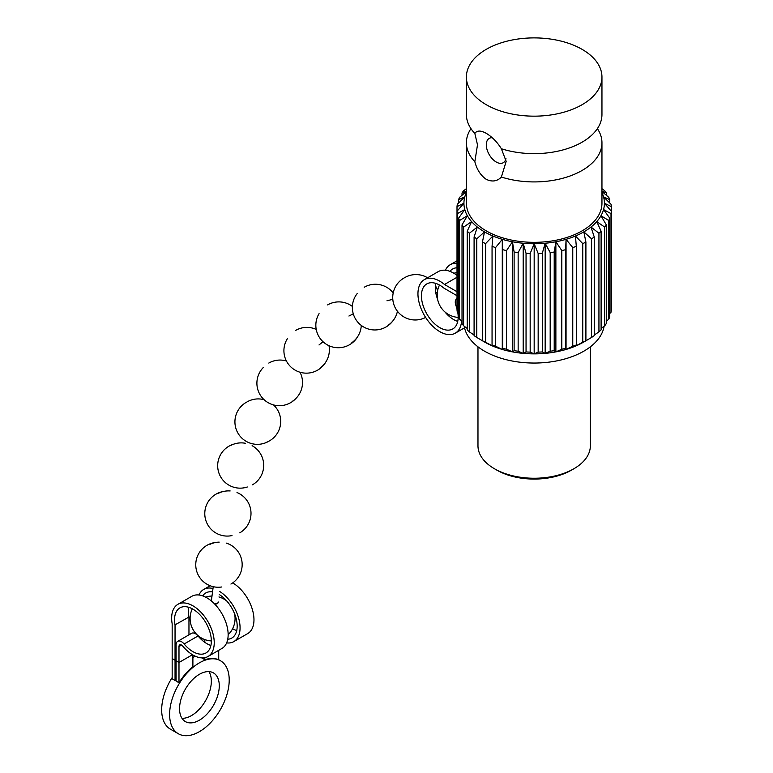 <?xml version="1.0" encoding="UTF-8"?>
<svg xmlns="http://www.w3.org/2000/svg" width="773" height="773" viewBox="0 0 773 773"><rect width="100%" height="100%" fill="white"/><g stroke="black" fill="none" stroke-linecap="round" stroke-linejoin="round"><path stroke-width="1.16" d="M597.384 128.936L597.384 128.647A67.782 39.133 180 0 1 601.954 142.783A67.782 39.133 180 0 1 501.377 177.036L506.17 161.364L501.377 148.754C497.223 142.068 492.169 136.918 486.246 133.314C480.709 130.289 476.912 130.337 474.844 133.439L477.492 144.812L474.844 161.721A67.782 39.133 180 0 1 466.39 142.783A67.782 39.133 180 0 1 470.95 128.666L470.96 128.936M492.246 137.739A14.049 8.107 -120 0 0 489.212 138.386A14.049 8.107 -120 0 0 487.058 149.643A14.049 8.107 -120 0 0 496.237 162.021A14.049 8.107 -120 0 0 503.262 162.717A14.049 8.107 -120 0 0 505.948 158.542M573.904 468.738L571.421 470.168A52.68 30.418 180 0 1 496.923 470.168L494.44 468.738A56.187 32.447 0 0 0 573.904 468.738A56.187 32.447 0 0 0 590.359 445.799L590.359 346.826M474.844 161.721C476.931 169.673 480.729 175.539 486.246 179.326C492.15 182.119 497.203 181.355 501.377 177.036M486.246 104.703A67.782 39.133 0 0 0 560.106 113.187A67.782 39.133 0 0 0 601.954 77.029A67.782 39.133 0 0 0 582.098 49.356A67.782 39.133 0 0 0 508.228 40.872A67.782 39.133 0 0 0 466.39 77.029A67.782 39.133 0 0 0 486.246 104.703M501.377 148.754A67.782 39.133 0 0 0 596.273 130.193A67.782 39.133 0 0 0 601.954 114.51L601.954 77.029M466.39 142.783L466.39 203.202A67.782 39.133 0 0 0 486.246 230.876A67.782 39.133 0 0 0 560.106 239.359A67.782 39.133 0 0 0 601.954 203.202L601.954 142.783M496.923 470.168L494.44 468.738A56.187 32.447 0 0 1 477.975 445.799L477.975 346.826M466.39 77.029L466.39 114.51A67.782 39.133 0 0 0 472.071 130.193A67.782 39.133 0 0 0 474.844 133.439M601.954 188.67L604.737 190.767A77.261 44.612 180 0 1 606.322 192.979L606.322 195.231M462.022 195.231L462.022 192.979A77.261 44.612 180 0 1 463.607 190.767L466.39 188.67M458.582 202.999L458.582 199.685A77.261 44.612 180 0 1 459.549 197.366L466.39 191.501M457.007 206.633A77.261 44.612 180 0 1 457.336 204.246L464.795 196.854A70.237 40.554 0 0 0 463.935 203.202L457.007 211.242L457.007 206.633L463.935 203.202A70.237 40.554 0 0 0 464.795 209.551L458.582 218.189A77.261 44.612 180 0 0 459.549 220.508L459.549 319.152A77.261 44.612 0 0 1 458.582 316.824L458.582 218.189M457.336 213.628A77.261 44.612 180 0 1 457.007 211.242L457.007 309.886A77.261 44.612 0 0 0 457.336 312.273L457.336 213.628L464.795 209.551A70.237 40.554 0 0 0 467.365 215.735L462.022 224.895A77.261 44.612 180 0 0 463.607 227.107L463.607 325.752A77.261 44.612 0 0 1 462.022 323.539L462.022 224.895M469.395 233.253A77.261 44.612 180 0 1 467.23 231.214L467.23 329.858A77.261 44.612 0 0 0 469.395 331.897L469.395 233.253L477.347 227.04L474.091 236.992A77.261 44.612 180 0 0 476.786 238.809L476.786 337.453A77.261 44.612 0 0 1 474.091 335.627L474.091 236.992M485.589 243.621A77.261 44.612 180 0 1 482.439 242.065L482.439 340.709A77.261 44.612 0 0 0 485.589 342.265L485.589 243.621L492.884 236.007L492.053 246.336A77.261 44.612 180 0 0 495.58 247.582L495.58 346.227A77.261 44.612 0 0 1 492.053 344.98L492.053 246.336M506.528 250.587A77.261 44.612 180 0 1 502.701 249.679L502.701 348.323A77.261 44.612 0 0 0 506.528 349.232L506.528 250.587L512.46 241.765L514.122 252.017A77.261 44.612 180 0 0 518.152 252.578L518.152 351.222A77.261 44.612 0 0 1 514.122 350.662L514.122 252.017M530.172 253.486A77.261 44.612 180 0 1 526.046 253.293L526.046 351.937A77.261 44.612 0 0 0 530.172 352.13L530.172 253.486L534.172 243.756L538.163 253.486A77.261 44.612 180 0 0 542.298 253.293L542.298 351.937A77.261 44.612 0 0 1 538.163 352.13L538.163 253.486M554.212 252.017A77.261 44.612 180 0 1 550.183 252.578L550.183 351.222A77.261 44.612 0 0 0 554.212 350.662L554.212 252.017L555.874 241.765L561.816 250.587A77.261 44.612 180 0 0 565.643 249.679L565.643 348.323A77.261 44.612 0 0 1 561.816 349.232L561.816 250.587M576.291 246.336A77.261 44.612 180 0 1 572.764 247.582L572.764 346.227A77.261 44.612 0 0 0 576.291 344.98L576.291 246.336L575.46 236.007L582.755 243.621A77.261 44.612 180 0 0 585.905 242.065L585.905 340.709A77.261 44.612 0 0 1 582.755 342.265L582.755 243.621M601.954 191.501L608.786 197.366A77.261 44.612 180 0 1 609.752 199.685L609.752 202.999M609.752 199.685L603.549 196.854L611.008 204.246A77.261 44.612 180 0 1 611.327 206.633L611.327 309.886A77.261 44.612 0 0 1 611.008 312.273L611.008 213.628A77.261 44.612 180 0 0 611.327 211.242L604.409 203.202A70.237 40.554 0 0 0 603.549 196.854A70.237 40.554 0 0 0 601.954 192.564M608.786 319.152A77.261 44.612 0 0 0 609.752 316.824L609.752 218.189A77.261 44.612 180 0 1 608.786 220.508L608.786 319.152L606.322 321.288M604.737 325.752A77.261 44.612 0 0 0 606.322 323.539L606.322 224.895A77.261 44.612 180 0 1 604.737 227.107L604.737 325.752L601.104 328.486M598.94 331.897A77.261 44.612 0 0 0 601.104 329.858L601.104 231.214A77.261 44.612 180 0 1 598.94 233.253L598.94 331.897L594.244 335.018M601.954 191.086L606.322 192.979M462.022 192.979L466.39 191.086M458.582 199.685L464.795 196.854A70.237 40.554 0 0 1 466.39 192.564M459.549 220.508L467.365 215.735A70.237 40.554 0 0 0 471.588 221.609L467.23 231.214M463.607 227.107L471.588 221.609A70.237 40.554 0 0 0 477.347 227.04A70.237 40.554 0 0 0 484.507 231.881L482.439 242.065M476.786 238.809L484.507 231.881A70.237 40.554 0 0 0 492.884 236.007A70.237 40.554 0 0 0 502.286 239.33L502.701 249.679M495.58 247.582L502.286 239.33A70.237 40.554 0 0 0 512.46 241.765A70.237 40.554 0 0 0 523.186 243.253L526.046 253.293M518.152 252.578L523.186 243.253A70.237 40.554 0 0 0 534.172 243.756A70.237 40.554 0 0 0 545.158 243.253L550.183 252.578M542.298 253.293L545.158 243.253A70.237 40.554 0 0 0 555.874 241.765A70.237 40.554 0 0 0 566.058 239.33L572.764 247.582M565.643 249.679L566.058 239.33A70.237 40.554 0 0 0 575.46 236.007A70.237 40.554 0 0 0 583.837 231.881A70.237 40.554 0 0 0 590.997 227.04A70.237 40.554 0 0 0 596.756 221.609A70.237 40.554 0 0 0 600.969 215.735A70.237 40.554 0 0 0 603.549 209.551A70.237 40.554 0 0 0 604.409 203.202L611.327 206.633M609.752 218.189L603.549 209.551L611.008 213.628M606.322 224.895L600.969 215.735L608.786 220.508M601.104 231.214L596.756 221.609L604.737 227.107M594.244 236.992A77.261 44.612 180 0 1 591.558 238.809L591.558 337.453A77.261 44.612 0 0 0 594.244 335.627L594.244 236.992L590.997 227.04L598.94 233.253M585.905 242.065L583.837 231.881L591.558 238.809M458.582 313.519L457.336 312.273M462.022 321.288L459.549 319.152M467.23 328.486L463.607 325.752M474.091 335.018L469.395 331.897M482.439 340.709L484.507 341.995A70.237 40.554 180 0 1 484.507 341.985L476.786 337.453M492.053 344.98L492.884 346.12A70.237 40.554 180 0 1 484.507 341.995A70.237 40.554 0 0 0 583.837 341.985A70.237 40.554 180 0 1 575.46 346.12A70.237 40.554 180 0 1 566.058 349.444A70.237 40.554 180 0 1 555.874 351.879A70.237 40.554 180 0 1 545.158 353.367A70.237 40.554 180 0 1 534.172 353.87A70.237 40.554 180 0 1 523.186 353.367A70.237 40.554 180 0 1 512.46 351.879A70.237 40.554 180 0 1 502.286 349.444A70.237 40.554 180 0 1 492.884 346.12L485.589 342.265M502.701 348.323L502.286 349.444L495.58 346.227M514.122 350.662L512.46 351.879L506.528 349.232M526.046 351.937L523.186 353.367L518.152 351.222M538.163 352.13L534.172 353.87L530.172 352.13M550.183 351.222L545.158 353.367L542.298 351.937M561.816 349.232L555.874 351.879L554.212 350.662M572.764 346.227L566.058 349.444L565.643 348.323M582.755 342.265L575.46 346.12L576.291 344.98M611.008 312.273L609.752 313.519M591.558 337.453L583.837 341.995A70.237 40.554 180 0 1 583.837 341.995L585.905 340.709M566.058 349.444L566.058 239.33M555.874 351.879L555.874 241.765M545.158 353.367L545.158 243.253M534.172 353.87L534.172 243.756M523.186 353.367L523.186 243.253M512.46 351.879L512.46 241.765M502.286 349.444L502.286 239.33M457.007 263.342A30.901 17.847 -120 0 0 450.176 264.743A30.901 17.847 -120 0 0 445.412 270.25M457.007 275.352A30.901 17.847 -120 0 0 453.712 273.149A30.901 17.847 -120 0 0 438.262 271.623L424.348 279.652A30.901 17.847 -120 0 0 419.613 304.417A30.901 17.847 -120 0 0 439.808 331.656A30.901 17.847 -120 0 0 455.258 333.182A30.901 17.847 -120 0 0 461.597 320.921M457.007 291.711L444.504 284.483A30.901 17.847 -120 0 0 439.808 281.179A30.901 17.847 -120 0 0 424.348 279.652M444.504 284.483L457.007 277.265M604.109 326.225A70.237 40.554 180 0 1 558.038 360.633A70.237 40.554 180 0 1 484.507 351.164A70.237 40.554 180 0 1 464.225 326.225M457.007 295.721L443.944 288.136A25.992 15.006 -120 0 0 426.812 283.913A25.992 15.006 -120 0 0 426.812 313.915A25.992 15.006 -120 0 0 452.794 328.931A25.992 15.006 -120 0 0 457.838 312.775M457.007 308.9A25.992 15.006 -120 0 0 455.935 305.577A7.73 4.464 60 0 1 456.872 298.639A7.73 4.464 60 0 1 457.007 298.562L456.872 298.639M435.779 283.391A25.992 15.006 -120 0 0 437.634 299.383M444.852 311.857A25.992 15.006 -120 0 0 457.732 321.413M457.007 267.787A25.992 15.006 -120 0 0 452.64 269.004A25.992 15.006 -120 0 0 449.963 271.362M214.739 604.109A3.507 2.29 7.5 0 0 217.242 603.636A3.507 2.29 7.5 0 0 218.266 602.273L218.295 601.993A3.507 2.29 -172.5 0 1 217.271 603.355A3.507 2.29 -172.5 0 1 214.44 603.8M176.099 678.82A42.148 24.33 120 0 0 175.046 680.472L172.166 678.8L172.166 658.567L175.046 660.239L172.166 658.567L172.166 623.782A30.108 17.383 60 0 1 171.654 618.129A30.108 17.383 60 0 1 177.887 604.341A30.108 17.383 60 0 1 201.096 612.409A30.108 17.383 60 0 1 214.237 642.711A30.108 17.383 60 0 1 208.005 656.499A30.108 17.383 60 0 1 182.757 646.131A3.604 2.077 -120 0 0 179.732 644.885A3.604 2.077 -120 0 0 178.988 646.537L178.988 662.509L176.099 660.847L176.099 644.866A7.682 4.435 -120 0 1 177.693 641.348A7.682 4.435 -120 0 1 184.138 643.996L198.043 635.966A7.682 4.435 -120 0 0 191.598 633.319L177.693 641.348M177.887 604.341L191.801 596.312A30.108 17.383 60 0 1 215 604.38A30.108 17.383 60 0 1 228.141 634.691A30.108 17.383 60 0 1 221.909 648.47L208.005 656.499M188.96 634.846L188.96 617.038L175.017 624.855A26.031 15.025 60 0 1 179.925 607.878A26.031 15.025 60 0 1 205.947 622.883A26.031 15.025 60 0 1 205.985 652.953A26.031 15.025 60 0 1 184.138 643.996M175.046 680.472L175.046 660.239L176.099 659.63L175.046 660.239L175.046 625.067M188.96 617.038L188.921 616.835A26.031 15.025 60 0 1 188.892 607.356M210.903 645.465A26.031 15.025 60 0 1 198.043 635.966M192.467 654.731L178.988 662.509L176.099 660.847L176.099 681.081L178.988 682.743L178.988 662.509L192.467 654.731M198.99 595.007A30.108 17.383 60 0 1 203.714 589.432A30.108 17.383 60 0 1 212.99 588.514M219.687 591.471A30.108 17.383 60 0 1 240.065 627.802A30.108 17.383 60 0 1 233.833 641.59A30.108 17.383 60 0 1 226.634 642.904M232.712 582.91A30.108 17.383 60 0 1 253.969 619.772A30.108 17.383 60 0 1 247.737 633.56L233.833 641.59M208.913 671.611A28.099 16.223 -60 0 1 211.338 681.187A28.099 16.223 -60 0 1 181.964 718.291M179.549 708.715A28.099 16.223 120 0 0 185.365 721.576A28.099 16.223 120 0 0 207.019 714.049A28.099 16.223 120 0 0 219.281 685.777A28.099 16.223 120 0 0 213.464 672.916A28.099 16.223 120 0 0 191.81 680.443A28.099 16.223 120 0 0 179.549 708.715M178.341 733.741A42.148 24.33 120 0 0 210.816 722.455A42.148 24.33 120 0 0 229.214 680.037A42.148 24.33 120 0 0 220.489 660.751A42.148 24.33 120 0 0 188.013 672.037A42.148 24.33 120 0 0 169.616 714.445A42.148 24.33 120 0 0 178.341 733.741L170.398 729.152A42.148 24.33 -60 0 1 161.673 709.865A42.148 24.33 -60 0 1 172.166 677.592M192.892 657.465A42.148 24.33 -60 0 1 195.414 656.267M192.892 654.982L192.892 666.645A42.148 24.33 120 0 0 178.988 682.743M218.72 650.315L218.72 659.804A42.148 24.33 120 0 0 204.816 659.765L201.927 657.9M204.816 659.765L204.816 657.688M204.816 642.344L204.816 639.58M201.927 640.034L201.927 638.285M200.874 639.049L200.874 637.677M236.731 630.555A26.031 15.025 60 0 1 232.605 628.7M202.7 595.877A26.031 15.025 60 0 1 205.753 592.968A26.031 15.025 60 0 1 212.546 591.915M219.281 594.563A26.031 15.025 60 0 1 235.862 617.501A26.031 15.025 60 0 1 231.813 638.044A26.031 15.025 60 0 1 227.735 639.252M181.539 645.069L178.988 646.537M457.007 260.801L450.176 264.743M464.544 327.82L455.258 333.182M439.508 285.034A22.475 22.475 0 0 0 458.176 317.394M457.007 272.647A22.475 22.475 0 0 0 453.877 273.246M437.305 292.725L435.798 292.812L437.305 292.725M404.579 277.7A22.475 22.475 0 0 0 395.515 308.33A22.475 22.475 0 0 0 425.623 317.423M386.973 300.784L392.81 299.306L386.973 300.784M357.377 293.334A22.475 22.475 0 0 0 386.075 326.95A22.475 22.475 0 0 0 392.877 320.882M348.923 316.031L353.28 313.857L348.923 316.031M319.075 313.645A22.475 22.475 0 0 0 349.56 344.719A22.475 22.475 0 0 0 358.073 335.975M319.007 344.971L323.017 341.714L319.007 344.971M287.585 338.371A22.475 22.475 0 0 0 317.635 370.141A22.475 22.475 0 0 0 325.713 362.17M263.545 367.262A22.475 22.475 0 0 0 290.638 402.665A22.475 22.475 0 0 0 295.885 398.472M246.597 402.163A22.475 22.475 0 0 0 237.939 433.112A22.475 22.475 0 0 0 269.033 441.103M234.055 444.05A22.475 22.475 0 0 0 219.667 474.922A22.475 22.475 0 0 0 247.312 486.99M223.764 491.406A22.475 22.475 0 0 0 206.294 521.707A22.475 22.475 0 0 0 232.016 535.573M216.208 542.395A22.475 22.475 0 0 0 197.038 572.262A22.475 22.475 0 0 0 221.706 586.978M228.141 634.71A22.475 22.475 0 0 0 234.528 613.607M226.991 601.239A22.475 22.475 0 0 0 218.962 596.94M212.005 596.022A22.475 22.475 0 0 0 205.599 597.123M192.303 608.805A22.475 22.475 0 0 0 211.348 640.933M211.348 600.959L213.232 586.688L211.348 600.959M437.586 290.764A22.475 22.475 0 0 0 435.421 285.73M427.585 277.787A22.475 22.475 0 0 0 404.772 277.594M388.027 325.336A22.475 22.475 0 0 0 397.438 311.248M393.196 292.977A22.475 22.475 0 0 0 364.18 287.266M351.86 342.681A22.475 22.475 0 0 0 361.281 325.414M352.382 306.437A22.475 22.475 0 0 0 327.588 304.91M319.8 368.267A22.475 22.475 0 0 0 328.989 345.695M316.234 329.424A22.475 22.475 0 0 0 295.663 330.4M292.281 401.38A22.475 22.475 0 0 0 300.011 372.228M286.416 360.981A22.475 22.475 0 0 0 268.801 363.068M266.637 442.243A22.475 22.475 0 0 0 273.487 404.888M264.144 399.709A22.475 22.475 0 0 0 246.993 401.931M252.442 484.816A22.475 22.475 0 0 0 252.597 484.739A22.475 22.475 0 0 0 252.104 445.692M245.505 443.296A22.475 22.475 0 0 0 230.76 445.451M239.765 532.839A22.475 22.475 0 0 0 237.002 492.556M230.151 490.952A22.475 22.475 0 0 0 218.556 493.232M230.924 584.059A22.475 22.475 0 0 0 226.16 543.071M219.184 542.124A22.475 22.475 0 0 0 209.966 544.327M203.714 589.432L210.121 585.741M220.489 660.751L218.72 659.727"/></g></svg>
